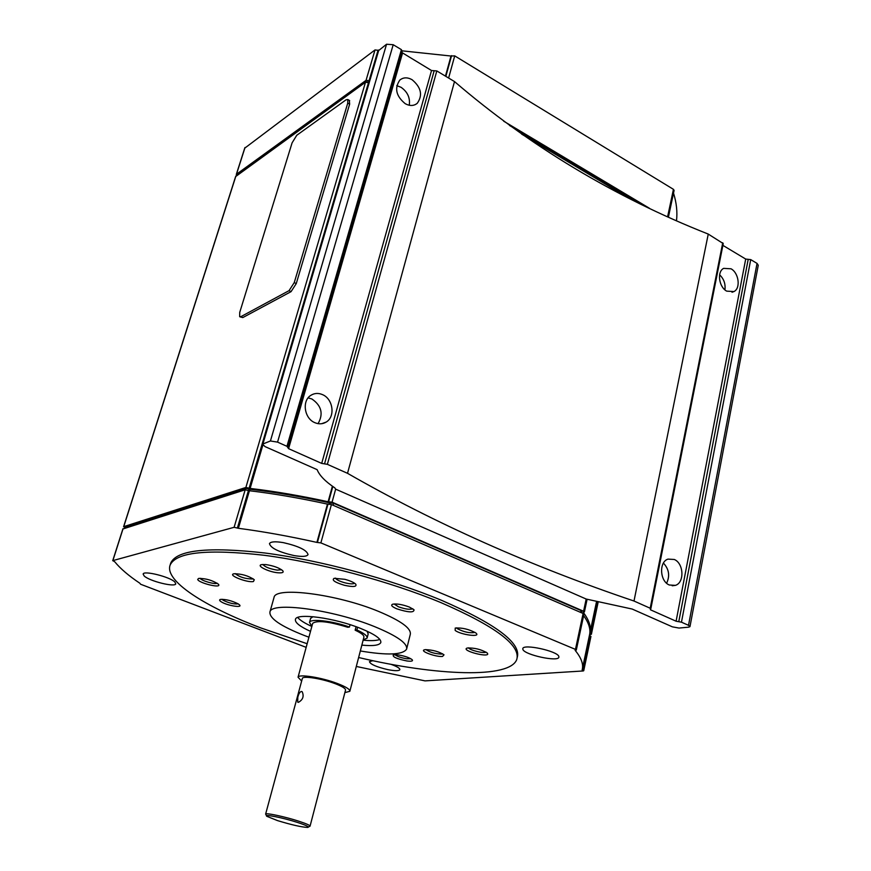 <?xml version="1.0" encoding="UTF-8"?>
<svg xmlns="http://www.w3.org/2000/svg" width="871" height="871" viewBox="0 0 871 871"><rect width="100%" height="100%" fill="white"/><g stroke="black" fill="none" stroke-linecap="round" stroke-linejoin="round"><path stroke-width="1.31" d="M308.367 827.047L310.054 826.176C310.098 825.338 306.331 823.672 298.753 821.19C285.057 816.715 265.611 812.578 265.622 814.102L302.324 678.553M277.446 820.58C291.731 824.913 301.823 827.2 307.735 827.428C309.662 826.993 306.32 825.349 297.73 822.518C283.26 817.782 263.282 813.808 266.853 816.323L277.446 820.58M310.076 826.1L345.526 690.148C345.765 688.569 342.259 686.392 334.997 683.604C321.878 678.585 302.716 675.58 302.357 678.411M301.333 691.443L302.15 691.683C304.197 696.234 302.956 699.783 298.394 702.342L297.719 702.146L297.795 697.246C298.644 693.882 299.82 691.944 301.333 691.443M344.883 692.608L349.848 691.291C350.142 689.407 345.939 686.794 337.24 683.452C321.486 677.42 298.459 673.816 298.045 677.224L301.649 681.013M356.065 626.706L355.15 630.179C361.411 633.086 364.318 635.438 363.893 637.245L349.892 691.128M312.635 623.516L312.689 623.331C316.979 620.13 328.661 621.437 347.736 627.262L349.456 627.044L350.077 624.681M311.905 626.216L309.499 622.438C310.207 618.356 332.036 620.794 349.456 627.044M310.577 618.464L312.939 616.69M363.131 640.174C371.013 640.947 376.588 640.708 379.854 639.445M297.73 617.463C299.929 620.196 304.632 623.19 311.84 626.445M367.029 631.159L368.193 633.892L367.159 637.866M361.846 645.117C373.082 646.206 379.397 645.357 380.812 642.558C381.476 638.922 374.726 634.197 360.561 628.405C334.627 617.855 296.303 612.716 295.443 619.368C294.801 622.504 299.82 626.51 310.501 631.377M355.15 630.179L356.881 629.962C364.176 633.304 367.584 636.015 367.105 638.095L363.185 639.945M357.589 627.272L356.881 629.962M360.322 650.964C387.345 655.504 402.772 654.894 406.605 649.135C407.748 643.408 397.089 635.906 374.639 626.652C332.885 609.548 271.055 601.36 269.934 611.997C269.226 618.323 280.658 626.14 304.229 635.449L308.922 637.202M406.746 648.568L410.285 634.393C411.482 628.427 400.91 620.762 378.569 611.409C337.023 594.12 275.301 586.325 274.049 597.375L273.919 597.865M398.069 654.872C404.808 656.015 409.533 657.649 412.233 659.761C413.17 661.1 411.439 661.514 407.04 660.991C396.73 658.879 392.179 656.832 393.365 654.829L398.069 654.872M265.709 564.56C273.472 565.747 279.145 567.794 282.737 570.701C284.022 572.465 282.356 573.151 277.718 572.759C268.595 571.942 256.052 565.715 261.496 564.637L265.709 564.56M466.203 648.601L467.106 648.024C474.532 647.708 481.293 649.396 487.401 653.098L487.749 654.154C486.693 657.137 464.352 651.366 466.203 648.601M197.706 579.4L198.632 578.42C205.97 578.398 212.578 580.336 218.469 584.234L218.817 584.833C220.134 588.393 198.24 582.743 197.706 579.4M344.829 579.313C350.229 580.783 353.876 582.405 355.76 584.191C357.034 586.836 353.245 587.196 344.372 585.268C334.834 582.372 331.448 580.053 334.192 578.3L344.829 579.313M238.273 603.908L239.558 604.931C242.835 608.23 226.906 605.519 221.278 601.839C219.383 600.631 219.1 599.825 220.428 599.411C225.796 599.161 231.74 600.663 238.273 603.908M475.762 632.912L476.263 633.359C480.683 637.539 460.28 634.643 455.163 630.397L455.228 628.056C462.163 627.599 469.012 629.221 475.762 632.912M425.386 649.635C432.887 649.908 439.104 651.639 444.025 654.829L442.533 656.44C436.099 657.202 419.169 651.018 424.46 649.799L425.386 649.635M233.94 573.771C241.594 573.76 248.377 575.742 254.288 579.716L253.45 581.512C247.516 582.993 227.396 575.132 233.809 573.804L233.94 573.771M409.37 607.065L414.008 609.744C414.139 612.846 408.412 612.542 396.806 608.829C391.819 606.652 390.48 605.105 392.788 604.18C396.969 603.57 402.5 604.528 409.37 607.065M358.623 657.518C436.349 675.874 510.428 678.945 516.841 659.238C520.52 645.084 495.218 626.216 440.933 602.612C389.762 581.338 319.069 562.416 264.153 555.273C207.538 548.85 176.192 552.105 170.139 565.039C164.194 580.717 204.489 606.564 260.962 627.98L307.147 643.723M170.466 564.005L170.781 562.949C176.857 549.939 208.202 546.618 264.806 552.987C319.711 560.086 390.36 578.997 441.499 600.304C495.741 623.941 521.01 642.874 517.32 657.104L517.232 657.518M412.778 608.764C409.98 609.842 405.178 609.177 398.374 606.76L394.138 603.973M253.058 578.714L252.307 578.997C245.11 578.834 239.427 577.048 235.246 573.63M442.653 653.816L441.488 654.088C434.869 653.783 429.697 652.292 425.973 649.603M474.978 632.379C469.937 633.359 464.069 632.139 457.395 628.71L456.6 627.839M238.229 603.886C234.081 604.332 229.084 603.135 223.237 600.304L221.996 599.259M354.584 583.222C353.19 584.147 349.979 584.016 344.927 582.808C339.516 581.305 336.369 579.738 335.498 578.104M281.562 569.71L277.239 570.135C269.781 568.905 264.98 567.01 262.846 564.452M410.84 658.737L406.692 658.77C400.976 657.79 397.056 656.407 394.944 654.644M486.051 652.096C484.058 653.773 469.589 650.212 468.565 647.806M217.195 583.2C215.104 584.724 201.07 580.663 200.145 578.257M293.984 555.556C278.84 552.083 270.663 548.099 269.466 543.613C270.631 541.62 275.258 541.294 283.358 542.633C298.677 546.15 306.897 550.134 308.029 554.598C306.799 556.613 302.117 556.928 293.984 555.556M390.774 664.246C396.958 666.457 399.985 668.264 399.876 669.701C398.929 671.008 394.922 670.997 387.878 669.647C376.533 666.979 370.393 664.323 369.435 661.666L372.897 660.686M522.894 649.483L522.796 648.59C523.297 643.615 557.56 651.062 558.834 656.451L558.888 657.235C558.169 662.145 524.669 654.894 522.894 649.483M144.205 576.014L143.138 574.054C143.573 570.287 169.801 576.82 174.81 581.959L175.768 583.82C175.213 587.533 149.572 581.186 144.205 576.014M306.167 647.349L140.579 584.234L139.904 583.276C128.777 575.84 120.427 568.709 114.841 561.893L112.871 560.608L234.114 527.303L238.382 528.294C262.966 531.517 289.139 536.22 316.902 542.404L320.876 542.894L575.459 649.396L576.308 650.06L575.121 650.321C581.338 657.855 583.679 664.366 582.155 669.853L583.2 670.964L425.015 680.882L356.304 666.457M576.308 650.038L583.94 614.175L583.113 613.478L331.416 504.549L327.452 504.113C299.896 498.092 273.897 493.639 249.433 490.743L245.187 489.785L122.996 528.947M583.722 670.757L590.941 636.418L589.406 635.46C590.941 629.777 589.014 623.179 583.624 615.655M125.413 527.075L245.796 488.283L249.999 489.241C274.942 492.126 301.508 496.677 329.706 502.861L333.637 503.296L580.99 610.538L581.828 611.246L581.49 612.781M249.552 490.765L249.999 489.241M329.401 503.971L329.706 502.861M125.076 527.761L123.736 526.65L245.883 487.455L250.119 488.424C274.572 491.298 300.571 495.741 328.106 501.74L332.069 502.175L583.581 611.246L584.408 611.954L583.222 612.269C589.275 620.304 591.474 627.316 589.852 633.326L591.387 634.284L589.602 634.621M586.183 599.041L335.651 489.154L334.791 487.847C325.319 481.511 319.439 475.446 317.131 469.654L265.122 446.638L262.411 444.188L270.424 440.976L277.555 442.12L286.951 446.311L288.584 448.663L321.693 463.405L327.365 464.33L347.518 473.312C435.282 523.602 530.766 566.172 634.001 601.023L650.202 608.241L650.463 609.798L676.092 621.208L681.46 622.188L688.515 625.324L689.974 626.63L688.689 627.164L678.999 628.056L672.39 626.848L632.172 609.047L586.183 599.041L583.581 611.246M401.977 51.389L401.422 49.658L393.202 44.715L386.55 44.236L378.145 50.975M409.272 105.249C410.285 97.835 407.541 91.847 401.03 87.285L396.773 85.663M318.067 423.654C323.598 413.888 321.541 405.657 311.894 398.983L308.127 397.873M322.651 394.694C333.168 399.081 335.477 416.784 326.19 422.065C322.629 424.188 318.808 424.373 314.725 422.62C304.251 418.374 301.758 400.791 310.827 395.358C314.485 393.061 318.427 392.832 322.651 394.694M412.048 79.686C421.205 87.383 422.925 95.266 417.231 103.333C413.812 106.033 409.816 106.153 405.233 103.693C396.065 96.104 394.269 88.243 399.822 80.088C403.306 77.269 407.378 77.127 412.048 79.686M724.912 289.847C725.652 283.924 723.888 278.916 719.62 274.801M666.62 583.222C670.093 575.873 669.026 569.155 663.43 563.08M674.285 559.476C683.822 563.308 684.671 582.71 675.395 585.366L669.309 584.996C659.772 581.273 658.814 561.871 667.992 559.117L674.285 559.476M731.052 268.801C738.869 272.961 740.829 288.345 733.937 291.567L726.686 291.132C718.869 287.049 716.822 271.654 723.649 268.366L731.052 268.801M689.984 626.565L758.26 265.263L757.041 263.401L750.726 259.612L745.707 259.057L722.897 245.372M650.833 608.775L723.246 243.575L708.254 234.081C614.186 196.9 529.601 146.056 454.499 81.569L436.817 70.932L431.526 70.518L401.836 52.489M634.001 601.023L708.254 234.081M347.518 473.312L454.499 81.569M629.341 198.381L521.675 134.145M368.814 82.669L365.482 82.255L235.758 176.486M238.012 174.429L365.776 81.765L368.977 82.103M509.513 125.468L642.863 205.099M503.688 121.189L649.461 208.278M236.716 175.365L236.477 174.244L366.049 80.339L369.38 80.753M378.439 50.376L375.02 49.93L244.849 148.081M349.358 100.426L349.641 104.172L296.26 283.598L291.045 291.654L242.791 317.577L240.037 316.859M240.875 316.663L239.656 316.685L239.743 312.362L292.09 142.855L296.782 135.255L346.048 99.827L347.779 99.523L347.758 103.094L294.256 282.585L289.052 290.653L240.875 316.663L242.791 317.577M250.119 488.424L262.824 445.201M328.106 501.74L332.395 486.203M445.462 76.125L451.004 56.027L402.282 50.856M668.427 217.086L674.1 190.39L673.435 189.334L454.716 55.875L451.004 56.027M590.157 631.856L596.526 601.643M676.506 220.69C677.518 211.958 676.527 202.769 673.523 193.112M582.449 668.503L589.406 635.46M316.902 542.404L327.452 504.113M238.382 528.294L249.433 490.743M245.372 489.742L245.796 488.283M248.627 490.406L249.084 488.849M329.869 504.059L330.24 502.719M333.092 505.267L333.637 503.296M580.598 612.389L580.99 610.538M125.119 527.989L125.511 526.77M332.069 502.175L335.651 489.154M262.988 443.709L378.831 50.006M688.515 625.324L757.041 263.401M681.46 622.188L750.726 259.612M678.781 621.698L748.211 259.329M676.092 621.208L745.707 259.057M650.463 609.798L650.637 608.96M650.202 608.241L722.734 242.78M327.365 464.33L436.817 70.932M324.524 463.862L434.172 70.725M321.693 463.405L431.526 70.518M288.584 448.663L402.522 53.12M286.951 446.311L401.422 49.658M277.555 442.12L393.202 44.715M270.424 440.976L386.55 44.236M368.673 82.582L368.836 82.016M245.883 487.455L365.482 82.255M249.171 488.021L368.542 82.505M369.108 80.589L378.068 50.159M366.049 80.339L375.02 49.93M123.736 526.65L235.943 175.92M349.641 104.172L347.758 103.094M296.26 283.598L294.256 282.585M291.045 291.654L289.052 290.653M236.477 174.244L245.034 147.504M328.661 501.587L332.82 486.508M445.854 76.365L451.57 55.635M448.619 78.031L454.716 55.875M667.611 216.716L673.435 189.334M590.603 633.642L597.288 601.839M582.917 670.169L590.146 635.776M575.459 649.396L583.113 613.478M320.876 542.894L331.416 504.549M317.447 542.274L328.008 503.961M237.424 527.891L248.485 490.34M112.871 560.608L123.094 528.632M234.114 527.303L245.187 489.785M298.045 677.224L312.689 623.331M309.499 622.438L310.642 618.247M170.139 565.039L170.781 562.949M269.934 611.997L274.049 597.375M266.58 815.833L265.905 814.625M125.359 526.879L124.989 528.033M378.166 50.877L262.411 444.188M321.671 423.709L326.19 422.065M415.358 104.574L417.231 103.333M672.194 585.769L675.395 585.366M732.021 292.242L733.937 291.567M402.25 51.019L288.018 447.28M347.779 99.523L349.663 100.601M235.758 176.16L123.584 526.77M587.087 599.368L584.419 611.921M598.159 602.079L591.387 634.262M122.942 528.751L112.718 560.717M244.849 147.754L236.291 174.472"/></g></svg>
